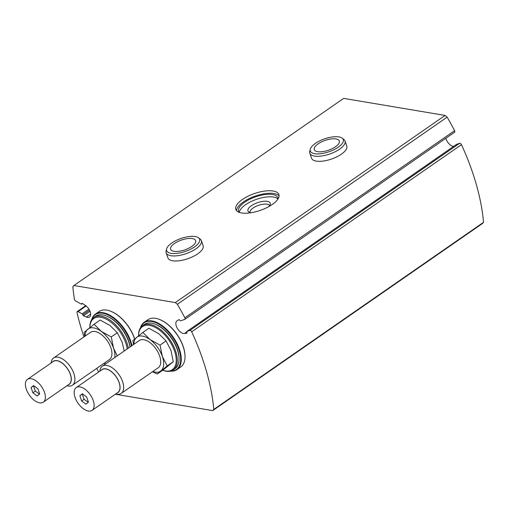 <?xml version="1.0" encoding="UTF-8"?>
<svg xmlns="http://www.w3.org/2000/svg" width="509" height="509" viewBox="0 0 509 509"><rect width="100%" height="100%" fill="white"/><g stroke="black" fill="none" stroke-linecap="round" stroke-linejoin="round"><path stroke-width="0.76" d="M162.708 370.253A26.188 14.029 -124.7 0 0 175.936 356.453A26.188 14.029 -124.7 0 0 155.729 327.662A26.188 14.029 -124.7 0 0 138.543 335.838A26.92 14.424 -124.7 0 1 142.571 325.677A26.92 14.424 -124.7 0 1 169.764 339.573A26.92 14.424 -124.7 0 1 173.257 369.909A26.92 14.424 -124.7 0 1 162.683 370.272M127.205 348.932A26.086 13.978 -124.7 0 0 107.329 319.741A26.086 13.978 -124.7 0 0 89.851 327.58M185.015 355.867A28.364 15.2 -124.7 0 0 185.009 355.683A28.364 15.2 -124.7 0 0 160.017 319.652A28.364 15.2 -124.7 0 0 159.839 319.582M134.681 339A28.364 15.2 -124.7 0 0 111.248 311.451A28.364 15.2 -124.7 0 0 111.077 311.381M115.308 394.233L212.73 410.617L213.78 409.433A184.283 98.746 -124.7 0 0 191.683 331.792A1.654 0.891 -124.7 0 0 189.87 330.424L186.873 331.454A0.827 0.445 -124.7 0 0 186.816 331.48A0.827 0.445 -124.7 0 0 186.854 332.313A0.827 0.445 -124.7 0 1 186.898 333.141A0.827 0.445 -124.7 0 1 186.835 333.172L184.455 333.516A7.457 3.996 -124.7 0 1 177.393 328.47A7.457 3.996 -124.7 0 1 176.947 320.886A7.457 3.996 -124.7 0 1 177.081 320.804L179.003 319.665A0.827 0.445 -124.7 0 1 179.849 320.231A0.827 0.445 -124.7 0 0 180.689 320.791L184.722 319.404A1.654 0.891 -124.7 0 0 184.843 319.347A1.654 0.891 -124.7 0 0 184.824 317.807A184.283 98.746 -124.7 0 0 177.367 304.274L175.319 302.575L73.907 285.524L72.857 286.701A184.283 98.746 -124.7 0 0 74.429 299.241A1.654 0.891 -124.7 0 0 75.72 301.073L81.268 304.07A0.827 0.445 -124.7 0 0 81.682 304.102A0.827 0.445 -124.7 0 0 81.803 303.746L82.305 303.396M83.96 336.901A184.283 98.746 -124.7 0 1 77.005 312.507A1.654 0.891 -124.7 0 1 77.209 311.559A1.654 0.891 -124.7 0 1 78.036 311.616L82.159 313.843A0.827 0.445 -124.7 0 1 82.814 314.817A0.827 0.445 -124.7 0 0 83.47 315.79L86.396 317.031A7.457 3.996 -124.7 0 0 89.527 317.005A7.457 3.996 -124.7 0 0 90.106 311.572A7.457 3.996 -124.7 0 0 85.334 305.375L82.337 303.415A0.827 0.445 -124.7 0 0 81.924 303.383A0.827 0.445 -124.7 0 0 81.803 303.746M96.812 368.306A184.283 98.746 -124.7 0 0 98.625 372.041M177.367 304.274L447.137 117.14L445.089 115.435L343.677 98.383L73.907 285.524M175.319 302.575L445.089 115.435M166.628 248.907L166.119 250.975A18.636 7.291 -19.1 0 0 166.163 252.852L167.913 257.898A18.636 7.291 -19.1 0 0 187.904 258.687A18.636 7.291 -19.1 0 0 203.129 245.701L201.386 240.655A18.636 7.291 -19.1 0 0 200.26 239.154L198.58 237.843A17.44 6.821 -19.1 0 0 171.743 243.035A17.44 6.821 -19.1 0 0 166.628 248.907A17.44 6.821 -19.1 0 0 185.384 251.401A17.44 6.821 -19.1 0 0 198.58 237.843M310.274 149.258L309.765 151.332A18.636 7.291 -19.1 0 0 309.809 153.209L311.559 158.248A18.636 7.291 -19.1 0 0 331.55 159.037A18.636 7.291 -19.1 0 0 346.775 146.051L345.032 141.012A18.636 7.291 -19.1 0 0 343.906 139.504L342.226 138.194A17.44 6.821 -19.1 0 0 315.389 143.392A17.44 6.821 -19.1 0 0 310.274 149.258A17.44 6.821 -19.1 0 0 329.03 151.752A17.44 6.821 -19.1 0 0 342.226 138.194M273.142 191.015A22.778 8.907 -19.1 0 0 247.985 196.239A22.778 8.907 -19.1 0 0 235.82 209.428A22.778 8.907 -19.1 0 0 260.258 210.395A22.778 8.907 -19.1 0 0 278.868 194.521A22.778 8.907 -19.1 0 0 273.142 191.015M83.47 315.79L89.991 311.26M212.73 410.617L482.5 223.476L483.55 222.299A184.283 98.746 -124.7 0 0 461.453 144.651A1.654 0.891 -124.7 0 0 459.64 143.283L456.643 144.314A0.827 0.445 -124.7 0 0 456.586 144.346A0.827 0.445 -124.7 0 0 456.535 144.391M213.78 409.433L483.55 222.299M445.852 138.283A7.457 3.996 -124.7 0 0 453.614 146.407M454.492 132.27A1.654 0.891 -124.7 0 0 454.613 132.206A1.654 0.891 -124.7 0 0 454.594 130.667A184.283 98.746 -124.7 0 0 447.137 117.14M277.959 198.981A20.704 8.099 -19.1 0 0 277.78 197.721A20.704 8.099 -19.1 0 0 272.582 194.533A20.704 8.099 -19.1 0 0 249.709 199.28A20.704 8.099 -19.1 0 0 238.651 211.273A20.704 8.099 -19.1 0 0 239.294 212.368M279.059 195.863A22.778 8.907 -19.1 0 0 274.02 193.535A22.778 8.907 -19.1 0 0 250.358 198.046A22.778 8.907 -19.1 0 0 236.5 210.605M134.611 339.064A28.784 15.423 -124.7 0 0 110.898 311.311A28.784 15.423 -124.7 0 0 99.128 311.514L95.393 314.104A28.784 15.423 -124.7 0 0 91.645 319.773M131.939 345.656A28.784 15.423 -124.7 0 0 116.109 319.582A28.784 15.423 -124.7 0 0 95.393 314.104M131.417 346.018A28.364 15.2 -124.7 0 0 112.12 317.253A28.364 15.2 -124.7 0 0 91.913 319.372M130.081 346.941A26.086 13.978 -124.7 0 0 107.31 316.331L106.597 316.044A26.92 14.424 -124.7 0 0 95.59 316.235L93.872 317.431A26.92 14.424 -124.7 0 0 89.832 327.592M170.451 371.137A28.784 15.423 -124.7 0 0 176.967 369.604L180.701 367.014A28.784 15.423 -124.7 0 0 185.022 356.065A28.784 15.423 -124.7 0 0 159.661 319.512A28.784 15.423 -124.7 0 0 147.896 319.716L144.162 322.305A28.784 15.423 -124.7 0 0 140.439 327.872M176.967 369.604A28.784 15.423 -124.7 0 0 173.238 337.168A28.784 15.423 -124.7 0 0 144.162 322.305M170.909 371.016A28.364 15.2 -124.7 0 0 172.767 337.492A28.364 15.2 -124.7 0 0 140.713 327.484M173.257 369.909L175.013 368.694A26.92 14.424 -124.7 0 0 179.047 358.451L179.022 357.642A26.042 13.953 -124.7 0 0 156.085 324.57L155.334 324.265A26.92 14.424 -124.7 0 0 144.327 324.462L142.571 325.677M129.999 346.998A26.92 14.424 -124.7 0 0 106.597 316.044M128.281 348.194A26.92 14.424 -124.7 0 0 113.781 323.024A26.92 14.424 -124.7 0 0 93.872 317.431M179.047 358.451A26.92 14.424 -124.7 0 0 155.334 324.265M124.209 351.019L122.185 342.226L117.299 332.721L110.008 325.493L100.152 320.046L94.101 324.246L101.393 331.467L111.248 336.92L117.299 332.721M84.685 336.404L84.157 332.364L94.101 324.246M111.248 336.92L113.564 348.201L117.235 355.855M103.989 363.331A20.704 11.096 -124.7 0 0 105.732 363.833M114.792 357.547A20.704 11.096 -124.7 0 0 113.564 348.201A20.704 11.096 -124.7 0 0 101.393 331.467A20.704 11.096 -124.7 0 0 87.847 329.189A20.704 11.096 -124.7 0 0 85.105 336.112M66.921 385.771A16.562 8.876 -124.7 0 0 72.437 385.218L109.46 359.539A16.562 8.876 -124.7 0 0 107.31 340.865A16.562 8.876 -124.7 0 0 90.577 332.313L53.553 357.999A16.562 8.876 -124.7 0 0 51.104 362.974M160.017 345.121L162.333 356.402L167.213 365.907L157.268 374.026L163.319 369.833L173.27 361.714L170.954 350.427L166.068 340.922L158.776 333.694L148.921 328.248L142.87 332.441L150.161 339.668L160.017 345.121L166.068 340.922M167.213 365.907L173.27 361.714M157.268 374.026L152.458 371.742M133.447 344.606L132.925 340.559L142.87 332.441M152.757 371.532A20.704 11.096 -124.7 0 0 160.959 370.857A20.704 11.096 -124.7 0 0 162.333 356.402A20.704 11.096 -124.7 0 0 150.161 339.668A20.704 11.096 -124.7 0 0 136.616 337.391A20.704 11.096 -124.7 0 0 133.873 344.313M115.683 393.972A16.562 8.876 -124.7 0 0 121.206 393.419L158.229 367.74A16.562 8.876 -124.7 0 0 156.078 349.066A16.562 8.876 -124.7 0 0 139.345 340.515L102.322 366.2A16.562 8.876 -124.7 0 0 99.872 371.176M72.437 385.218A16.562 8.876 -124.7 0 0 70.287 366.55A16.562 8.876 -124.7 0 0 53.553 357.999M68.238 384.855A14.023 7.514 -124.7 0 0 67.411 368.548A14.023 7.514 -124.7 0 0 52.421 362.058M43.284 402.167L69.141 384.231A13.87 7.431 -124.7 0 0 67.341 368.592A13.87 7.431 -124.7 0 0 53.324 361.435L27.473 379.37A13.87 7.431 -124.7 0 0 26.303 389.239A13.87 7.431 -124.7 0 0 43.284 402.167A13.87 7.431 -124.7 0 0 41.483 386.528A13.87 7.431 -124.7 0 0 27.473 379.37M32.894 392.795L31.094 387.597L33.575 385.567L37.863 388.736L39.664 393.934L37.176 395.964L32.894 392.795L35.331 391.103L39.428 394.131M121.206 393.419A16.562 8.876 -124.7 0 0 119.055 374.751A16.562 8.876 -124.7 0 0 102.322 366.2M117.006 393.056A14.023 7.514 -124.7 0 0 116.173 376.749A14.023 7.514 -124.7 0 0 101.189 370.259M92.053 410.369L117.91 392.433A13.87 7.431 -124.7 0 0 116.109 376.794A13.87 7.431 -124.7 0 0 102.093 369.629L76.235 387.565A13.87 7.431 -124.7 0 0 75.071 397.44A13.87 7.431 -124.7 0 0 92.053 410.369A13.87 7.431 -124.7 0 0 90.252 394.729A13.87 7.431 -124.7 0 0 76.235 387.565M81.656 400.997L79.856 395.798L82.343 393.769L86.632 396.937L88.432 402.135L85.945 404.165L81.656 400.997L84.1 399.304L88.197 402.326M33.772 385.707L31.094 387.597M33.53 385.905L35.331 391.103M82.534 393.909L79.856 395.798M82.299 394.106L84.1 399.304M277.92 199.038A20.704 8.099 -19.1 0 0 245.542 204.739A20.704 8.099 -19.1 0 0 239.357 212.393M268.886 206.565A11.79 4.613 -19.1 0 0 270.26 204.344A11.79 4.613 -19.1 0 0 264.12 201.246A11.79 4.613 -19.1 0 0 251.376 205.719A11.79 4.613 -19.1 0 0 248.659 211.827A11.79 4.613 -19.1 0 0 251.109 212.717M269.592 205.712A10.352 4.053 -19.1 0 0 263.038 204.236A10.352 4.053 -19.1 0 0 253.062 208.041A10.352 4.053 -19.1 0 0 250.034 212.488M318.125 143.85A13.253 5.185 -19.1 0 0 314.276 149.646A13.253 5.185 -19.1 0 0 328.496 150.206A13.253 5.185 -19.1 0 0 339.318 140.974A13.253 5.185 -19.1 0 0 331.015 138.97A13.253 5.185 -19.1 0 0 318.125 143.85M309.809 153.209A18.636 7.291 -19.1 0 0 329.807 153.998A18.636 7.291 -19.1 0 0 345.032 141.012M174.479 243.499A13.253 5.185 -19.1 0 0 170.63 249.289A13.253 5.185 -19.1 0 0 184.85 249.855A13.253 5.185 -19.1 0 0 195.672 240.617A13.253 5.185 -19.1 0 0 187.363 238.619A13.253 5.185 -19.1 0 0 174.479 243.499M166.163 252.852A18.636 7.291 -19.1 0 0 186.16 253.641A18.636 7.291 -19.1 0 0 201.386 240.655M86.396 317.031L90.64 314.085M82.814 314.817L89.501 310.178M82.159 313.843L88.922 309.154M78.036 311.616L86.161 305.979M191.683 331.792L461.453 144.651M189.87 330.424L459.64 143.283M186.873 331.454L456.643 144.314M184.455 333.516L186.714 331.951M184.824 317.807L454.594 130.667M81.682 304.102L82.515 303.529M77.209 311.559L85.728 305.648M186.816 331.48L456.586 144.346M184.843 319.347L454.613 132.206M111.248 311.451L110.898 311.311M160.017 319.652L159.661 319.512M185.009 355.683L185.022 356.065"/></g></svg>

